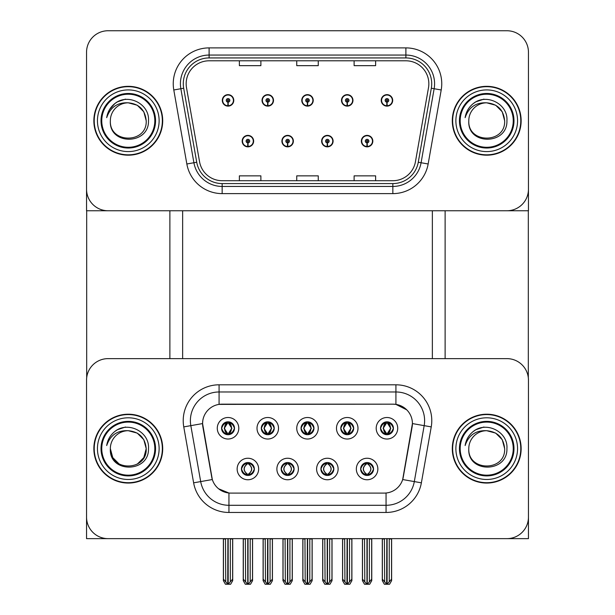 <?xml version="1.0" encoding="UTF-8"?>
<svg xmlns="http://www.w3.org/2000/svg" width="615" height="615" viewBox="0 0 615 615"><rect width="100%" height="100%" fill="white"/><g stroke="black" fill="none" stroke-linecap="round" stroke-linejoin="round"><path stroke-width="0.92" d="M301.043 428.271A6.458 6.458 0 0 0 307.5 434.72A6.458 6.458 0 0 0 313.957 428.271A6.458 6.458 0 0 0 307.5 421.813A6.458 6.458 0 0 0 301.043 428.271L301.104 428.271C302.442 431.876 304.118 433.613 306.132 433.483L305.693 434.467M296.745 428.271A10.755 10.755 0 0 0 307.5 439.025A10.755 10.755 0 0 0 318.255 428.271A10.755 10.755 0 0 0 307.5 417.508A10.755 10.755 0 0 0 296.745 428.271M320.907 469.007A6.458 6.458 0 0 0 327.365 475.457A6.458 6.458 0 0 0 333.822 469.007A6.458 6.458 0 0 0 327.365 462.549A6.458 6.458 0 0 0 320.907 469.007L320.969 469.007C322.191 472.481 323.867 474.219 326.004 474.219L326.765 474.219C322.498 470.744 322.498 467.262 326.765 463.787L326.004 463.787C323.905 463.748 322.229 465.486 320.969 469.007M316.61 469.007A10.755 10.755 0 0 0 327.365 479.762A10.755 10.755 0 0 0 338.119 469.007A10.755 10.755 0 0 0 327.365 458.244A10.755 10.755 0 0 0 316.61 469.007M340.779 428.271A6.458 6.458 0 0 0 347.229 434.72A6.458 6.458 0 0 0 353.687 428.271A6.458 6.458 0 0 0 347.229 421.813A6.458 6.458 0 0 0 340.779 428.271L340.833 428.271C342.171 431.876 343.846 433.613 345.861 433.483L345.422 434.467M336.474 428.271A10.755 10.755 0 0 0 347.229 439.025A10.755 10.755 0 0 0 357.992 428.271A10.755 10.755 0 0 0 347.229 417.508A10.755 10.755 0 0 0 336.474 428.271M380.508 428.271A6.458 6.458 0 0 0 386.958 434.72A6.458 6.458 0 0 0 393.416 428.271A6.458 6.458 0 0 0 386.958 421.813A6.458 6.458 0 0 0 380.508 428.271L380.57 428.271C381.9 431.876 383.576 433.613 385.597 433.483L385.159 434.467M376.203 428.271A10.755 10.755 0 0 0 386.958 439.025A10.755 10.755 0 0 0 397.721 428.271A10.755 10.755 0 0 0 386.958 417.508A10.755 10.755 0 0 0 376.203 428.271M261.314 428.271A6.458 6.458 0 0 0 267.771 434.72A6.458 6.458 0 0 0 274.221 428.271A6.458 6.458 0 0 0 267.771 421.813A6.458 6.458 0 0 0 261.314 428.271L261.375 428.271C262.713 431.876 264.389 433.613 266.403 433.483L265.964 434.467M257.009 428.271A10.755 10.755 0 0 0 267.771 439.025A10.755 10.755 0 0 0 278.526 428.271A10.755 10.755 0 0 0 267.771 417.508A10.755 10.755 0 0 0 257.009 428.271M221.585 428.271A6.458 6.458 0 0 0 228.042 434.72A6.458 6.458 0 0 0 234.492 428.271A6.458 6.458 0 0 0 228.042 421.813A6.458 6.458 0 0 0 221.585 428.271L221.646 428.271C222.984 431.876 224.66 433.613 226.674 433.483L226.235 434.467M217.28 428.271A10.755 10.755 0 0 0 228.042 439.025A10.755 10.755 0 0 0 238.797 428.271A10.755 10.755 0 0 0 228.042 417.508A10.755 10.755 0 0 0 217.28 428.271M241.449 469.007A6.458 6.458 0 0 0 247.907 475.457A6.458 6.458 0 0 0 254.356 469.007A6.458 6.458 0 0 0 247.907 462.549A6.458 6.458 0 0 0 241.449 469.007L241.511 469.007C242.733 472.481 244.409 474.219 246.538 474.219L247.307 474.219C243.033 470.744 243.033 467.262 247.307 463.787L246.538 463.787C244.447 463.748 242.771 465.486 241.511 469.007M237.144 469.007A10.755 10.755 0 0 0 247.907 479.762A10.755 10.755 0 0 0 258.661 469.007A10.755 10.755 0 0 0 247.907 458.244A10.755 10.755 0 0 0 237.144 469.007M281.178 469.007A6.458 6.458 0 0 0 287.636 475.457A6.458 6.458 0 0 0 294.093 469.007A6.458 6.458 0 0 0 287.636 462.549A6.458 6.458 0 0 0 281.178 469.007L281.24 469.007C282.462 472.481 284.138 474.219 286.267 474.219L287.036 474.219C282.762 470.744 282.762 467.262 287.036 463.787L286.267 463.787C284.176 463.748 282.5 465.486 281.24 469.007M276.881 469.007A10.755 10.755 0 0 0 287.636 479.762A10.755 10.755 0 0 0 298.39 469.007A10.755 10.755 0 0 0 287.636 458.244A10.755 10.755 0 0 0 276.881 469.007M360.644 469.007A6.458 6.458 0 0 0 367.094 475.457A6.458 6.458 0 0 0 373.551 469.007A6.458 6.458 0 0 0 367.094 462.549A6.458 6.458 0 0 0 360.644 469.007L360.697 469.007C361.92 472.481 363.603 474.219 365.733 474.219L366.494 474.219C362.227 470.744 362.227 467.262 366.494 463.787L365.733 463.787C363.642 463.748 361.966 465.486 360.697 469.007M356.339 469.007A10.755 10.755 0 0 0 367.094 479.762A10.755 10.755 0 0 0 377.856 469.007A10.755 10.755 0 0 0 367.094 458.244A10.755 10.755 0 0 0 356.339 469.007M202.581 423.535A19.365 19.365 0 0 0 202.873 426.895L211.729 477.102A19.365 19.365 0 0 0 230.794 493.099L384.206 493.099A19.365 19.365 0 0 0 403.271 477.102L412.127 426.895A19.365 19.365 0 0 0 393.054 404.17L221.946 404.17A19.365 19.365 0 0 0 202.581 423.535L202.796 420.668M86.546 380.147L86.546 538.64L528.454 538.64L528.454 380.147A21.517 21.517 0 0 0 506.945 358.63L108.056 358.63A21.517 21.517 0 0 0 86.546 380.147L86.546 517.123A21.517 21.517 0 0 0 108.056 538.64L506.945 538.64A21.517 21.517 0 0 0 528.454 517.123L528.454 380.147M432.36 210.753L432.36 358.63M182.64 210.753L182.64 358.63M242.164 141.119A5.735 5.735 0 0 0 247.907 146.854A5.735 5.735 0 0 0 253.641 141.119A5.735 5.735 0 0 0 247.907 135.385A5.735 5.735 0 0 0 242.164 141.119M281.901 141.119A5.735 5.735 0 0 0 287.636 146.854A5.735 5.735 0 0 0 293.37 141.119A5.735 5.735 0 0 0 287.636 135.385A5.735 5.735 0 0 0 281.901 141.119M321.63 141.119A5.735 5.735 0 0 0 327.365 146.854A5.735 5.735 0 0 0 333.099 141.119A5.735 5.735 0 0 0 327.365 135.385A5.735 5.735 0 0 0 321.63 141.119M341.494 100.383A5.735 5.735 0 0 0 347.229 106.126A5.735 5.735 0 0 0 352.964 100.383A5.735 5.735 0 0 0 347.229 94.649A5.735 5.735 0 0 0 341.494 100.383M301.765 100.383A5.735 5.735 0 0 0 307.5 106.126A5.735 5.735 0 0 0 313.235 100.383A5.735 5.735 0 0 0 307.5 94.649A5.735 5.735 0 0 0 301.765 100.383M262.036 100.383A5.735 5.735 0 0 0 267.771 106.126A5.735 5.735 0 0 0 273.506 100.383A5.735 5.735 0 0 0 267.771 94.649A5.735 5.735 0 0 0 262.036 100.383M222.299 100.383A5.735 5.735 0 0 0 228.042 106.126A5.735 5.735 0 0 0 233.777 100.383A5.735 5.735 0 0 0 228.042 94.649A5.735 5.735 0 0 0 222.299 100.383M361.359 141.119A5.735 5.735 0 0 0 367.094 146.854A5.735 5.735 0 0 0 372.836 141.119A5.735 5.735 0 0 0 367.094 135.385A5.735 5.735 0 0 0 361.359 141.119M381.223 100.383A5.735 5.735 0 0 0 386.958 106.126A5.735 5.735 0 0 0 392.701 100.383A5.735 5.735 0 0 0 386.958 94.649A5.735 5.735 0 0 0 381.223 100.383M528.454 210.753L528.454 52.267A21.517 21.517 0 0 0 506.945 30.75L108.056 30.75A21.517 21.517 0 0 0 86.546 52.267L86.546 210.753L528.454 210.753M93.857 448.635A34.425 34.425 0 0 0 128.281 483.059A34.425 34.425 0 0 0 162.706 448.635A34.425 34.425 0 0 0 128.281 414.21A34.425 34.425 0 0 0 93.857 448.635M452.294 448.635A34.425 34.425 0 0 0 486.719 483.059A34.425 34.425 0 0 0 521.143 448.635A34.425 34.425 0 0 0 486.719 414.21A34.425 34.425 0 0 0 452.294 448.635M219.078 384.806L395.922 384.806A35.855 35.855 0 0 1 431.238 426.895L421.375 482.829A35.855 35.855 0 0 1 386.059 512.464L228.941 512.464A35.855 35.855 0 0 1 193.625 482.829L183.762 426.895A35.855 35.855 0 0 1 219.078 384.806L219.078 391.978L395.922 391.978A28.69 28.69 0 0 1 424.173 425.649L414.31 481.583A28.69 28.69 0 0 1 386.059 505.292L228.941 505.292A28.69 28.69 0 0 1 200.69 481.583L190.827 425.649A28.69 28.69 0 0 1 219.078 391.978L219.078 404.386L393.054 404.17L395.922 404.386L406.746 409.844M384.206 493.099L230.794 493.099M228.941 512.464L228.941 493.007L218.602 488.779M431.238 426.895L412.419 423.574L402.679 479.539L421.375 482.829M193.625 482.829L212.321 479.539L202.581 423.574L190.827 425.649A28.69 28.69 0 0 1 190.389 420.668M403.271 477.102L403.156 477.709M211.844 477.709L211.729 477.102M506.945 358.63L108.056 358.63M93.857 120.755A34.425 34.425 0 0 0 128.281 155.18A34.425 34.425 0 0 0 162.706 120.755A34.425 34.425 0 0 0 128.281 86.331A34.425 34.425 0 0 0 93.857 120.755M452.294 120.755A34.425 34.425 0 0 0 486.719 155.18A34.425 34.425 0 0 0 521.143 120.755A34.425 34.425 0 0 0 486.719 86.331A34.425 34.425 0 0 0 452.294 120.755M186.161 83.748A22.947 22.947 0 0 1 209.108 60.8L405.892 60.8A22.947 22.947 0 0 1 428.494 87.73L415.44 161.745A22.947 22.947 0 0 1 392.847 180.71L222.153 180.71A22.947 22.947 0 0 1 199.56 161.745L186.506 87.73A22.947 22.947 0 0 1 186.161 83.748M183.285 83.748A25.815 25.815 0 0 0 183.677 88.229L196.731 162.245A25.815 25.815 0 0 0 222.153 183.578L392.847 183.578A25.815 25.815 0 0 0 418.269 162.245L431.323 88.229A25.815 25.815 0 0 0 405.892 57.933L209.108 57.933A25.815 25.815 0 0 0 183.285 83.748M173.791 89.975A35.855 35.855 0 0 1 209.108 47.893L405.892 47.893A35.855 35.855 0 0 1 441.209 89.975L428.155 163.982A35.855 35.855 0 0 1 392.847 193.617L222.153 193.617A35.855 35.855 0 0 1 186.845 163.982L173.791 89.975L180.856 88.729A28.69 28.69 0 0 1 209.108 55.058L405.892 55.058A28.69 28.69 0 0 1 434.144 88.729L421.091 162.737A28.69 28.69 0 0 1 392.847 186.445L222.153 186.445A28.69 28.69 0 0 1 193.91 162.737L180.856 88.729A28.69 28.69 0 0 1 180.418 83.748M506.945 30.75L108.056 30.75M86.546 52.267L86.546 189.243A21.517 21.517 0 0 0 108.056 210.753L506.945 210.753A21.517 21.517 0 0 0 528.454 189.243L528.454 52.267M296.745 60.8L296.745 65.659L318.255 65.659L318.255 60.8M239.373 60.8L239.373 65.659L260.883 65.659L260.883 60.8M354.117 60.8L354.117 65.659L375.627 65.659L375.627 60.8M318.255 180.71L318.255 175.852L296.745 175.852L296.745 180.71M260.883 180.71L260.883 175.852L239.373 175.852L239.373 180.71M375.627 180.71L375.627 175.852L354.117 175.852L354.117 180.71M368.208 475.364L367.693 474.219L368.462 474.219C370.553 474.265 372.229 472.52 373.49 468.991C372.26 465.524 370.584 463.787 368.462 463.787L368.9 462.803M368.208 462.641L367.693 463.787L368.462 463.787M365.987 462.641L366.709 463.787C362.327 467.262 362.327 470.744 366.709 474.219L366.171 475.387M366.494 463.787L366.171 462.618M367.693 463.787C371.967 467.262 371.967 470.744 367.693 474.219L367.486 474.219C371.867 470.744 371.867 467.262 367.486 463.787L368.024 462.618M367.693 474.219L368.024 475.387M364.534 538.64L364.803 581.867L366.801 584.25L367.393 584.25L371.683 579.13L371.683 539.001L369.392 539.001L369.392 581.867M367.24 538.64L367.24 584.25M366.955 584.25L366.955 538.64M362.504 538.64L362.504 579.13L364.803 581.867M364.803 539.001L362.504 539.001M384.398 538.64L384.667 581.867L386.666 584.25L386.82 538.64M387.104 538.64L387.104 584.25L391.547 579.13L391.547 539.001L389.257 539.001L389.518 538.64M382.369 538.64L382.369 579.13L384.667 581.867M384.667 539.001L382.369 539.001M389.257 581.867L389.257 539.001M385.851 434.628L386.358 433.483L385.597 433.483M385.851 421.913L386.358 423.059L385.597 423.059C383.514 423.02 381.838 424.757 380.57 428.271M393.416 428.271L393.354 428.271C392.109 424.796 390.433 423.059 388.326 423.059L387.565 423.059L390.817 428.271L387.565 433.483L388.326 433.483L388.765 434.467M393.354 428.271C392.062 431.807 390.387 433.544 388.326 433.483M386.358 433.483L383.23 428.271L386.574 423.059C382.568 423.189 382.445 432.814 386.574 433.483L383.107 428.271L386.358 423.059M387.35 423.059L387.35 423.059C391.355 423.189 391.478 432.814 387.342 433.483L387.881 434.659L387.35 433.483L390.686 428.271L387.35 423.059L387.888 421.882L387.342 423.059M328.479 475.364L327.964 474.219L328.733 474.219C330.824 474.265 332.5 472.52 333.761 468.991C332.531 465.524 330.855 463.787 328.733 463.787L329.171 462.803M328.479 462.641L327.964 463.787L328.733 463.787M326.98 474.219L326.442 475.387L326.98 474.219C322.445 470.744 322.445 467.262 326.98 463.787L326.442 462.618L326.98 463.787C322.598 467.262 322.598 470.744 326.98 474.219M326.765 463.787L326.257 462.641M327.964 463.787L328.287 462.618L327.964 463.787C332.238 467.262 332.238 470.744 327.964 474.219L328.287 475.387L327.749 474.219C332.131 470.744 332.131 467.262 327.757 463.787C332.285 467.262 332.285 470.744 327.749 474.219L327.964 474.219M324.805 538.64L325.074 581.867L327.072 584.25L327.657 584.25L331.954 579.13L331.954 539.001L329.663 539.001L329.663 581.867M327.511 538.64L327.511 584.25M327.218 584.25L327.218 538.64M322.775 538.64L322.775 579.13L325.074 581.867M325.074 539.001L322.775 539.001M288.743 475.364L288.235 474.219L288.996 474.219C291.095 474.265 292.771 472.52 294.032 468.991C292.802 465.524 291.126 463.787 288.996 463.787L289.434 462.803M288.743 462.641L288.235 463.787L288.996 463.787M287.243 474.219L286.713 475.387L287.251 474.219C282.716 470.744 282.716 467.262 287.251 463.787L286.713 462.618L287.251 463.787C282.869 467.262 282.869 470.744 287.243 474.219M287.036 463.787L286.521 462.641M288.235 463.787L288.558 462.618L288.235 463.787C292.502 467.262 292.502 470.744 288.235 474.219L288.558 475.387L288.02 474.219C292.402 470.744 292.402 467.262 288.02 463.787C292.555 467.262 292.555 470.744 288.02 474.219L288.235 474.219M285.076 538.64L285.337 581.867L287.343 584.25L287.928 584.25L292.225 579.13L292.225 539.001L289.926 539.001L289.926 581.867M287.782 538.64L287.782 584.25M287.489 584.25L287.489 538.64M283.046 538.64L283.046 579.13L285.337 581.867M285.337 539.001L283.046 539.001M249.014 475.364L248.506 474.219L249.267 474.219C251.358 474.265 253.042 472.52 254.303 468.991C253.073 465.524 251.389 463.787 249.267 463.787L249.705 462.803M249.014 462.641L248.506 463.787L249.267 463.787M246.792 462.641L247.514 463.787C243.133 467.262 243.133 470.744 247.514 474.219L246.976 475.387M247.307 463.787L246.976 462.618M248.506 463.787C252.773 467.262 252.773 470.744 248.506 474.219L248.291 474.219C252.673 470.744 252.673 467.262 248.291 463.787L248.829 462.618M248.506 474.219L248.829 475.387M245.347 538.64L245.608 581.867L247.607 584.25L248.199 584.25L252.496 579.13L252.496 539.001L250.197 539.001L250.197 581.867M248.045 538.64L248.045 584.25M247.76 584.25L247.76 538.64M243.317 538.64L243.317 579.13L245.608 581.867M245.608 539.001L243.317 539.001M344.669 538.64L344.938 581.867L346.937 584.25L347.091 538.64M347.375 538.64L347.375 584.25L351.818 579.13L351.818 539.001L349.528 539.001L349.789 538.64M342.64 538.64L342.64 579.13L344.938 581.867M344.938 539.001L342.64 539.001M349.528 581.867L349.528 539.001M346.114 434.628L346.629 433.483L345.861 433.483M346.114 421.913L346.629 423.059L345.861 423.059C343.785 423.02 342.109 424.757 340.833 428.271M353.687 428.271L353.625 428.271C352.38 424.796 350.704 423.059 348.597 423.059L347.836 423.059L351.088 428.271L347.836 433.483L348.597 433.483L349.036 434.467M353.625 428.271C352.334 431.807 350.658 433.544 348.597 433.483M346.629 433.483L343.501 428.271L346.837 423.059L346.307 421.882L346.845 423.059C342.839 423.189 342.709 432.814 346.845 433.483L346.307 434.659L346.837 433.483L343.378 428.271L346.629 423.059M347.621 423.059L347.621 423.059C351.619 423.189 351.749 432.814 347.613 433.483L348.151 434.659L347.621 433.483L350.957 428.271L347.621 423.059L348.159 421.882L347.613 423.059M304.94 538.64L305.201 581.867L307.208 584.25L307.354 538.64M307.646 538.64L307.646 584.25L312.089 579.13L312.089 539.001L309.799 539.001L310.06 538.64M302.911 538.64L302.911 579.13L305.201 581.867M305.201 539.001L302.911 539.001M309.799 581.867L309.799 539.001M306.385 434.628L306.9 433.483L306.132 433.483M306.385 421.913L306.9 423.059L306.132 423.059C304.056 423.02 302.38 424.757 301.104 428.271M313.957 428.271L313.896 428.271C312.651 424.796 310.975 423.059 308.868 423.059L308.1 423.059L311.359 428.271L308.1 433.483L308.868 433.483L309.307 434.467M313.896 428.271C312.605 431.807 310.929 433.544 308.868 433.483M306.9 433.483L303.772 428.271L307.108 423.059C303.11 423.189 302.98 432.814 307.116 433.483L303.641 428.271L306.9 423.059M307.892 423.059L307.892 423.059C311.89 423.189 312.02 432.814 307.884 433.483L308.423 434.659L307.892 433.483L311.228 428.271L307.892 423.059L308.43 421.882L307.884 423.059M265.211 538.64L265.472 581.867L267.479 584.25L267.625 538.64M267.909 538.64L267.909 584.25L272.36 579.13L272.36 539.001L270.062 539.001L270.331 538.64M263.182 538.64L263.182 579.13L265.472 581.867M265.472 539.001L263.182 539.001M270.062 581.867L270.062 539.001M266.656 434.628L267.164 433.483L266.403 433.483M266.656 421.913L267.164 423.059L266.403 423.059C264.327 423.02 262.651 424.757 261.375 428.271M274.221 428.271L274.167 428.271C272.922 424.796 271.246 423.059 269.139 423.059L268.371 423.059L271.622 428.271L268.371 433.483L269.139 433.483L269.578 434.467M274.167 428.271C272.875 431.807 271.192 433.544 269.139 433.483M267.164 433.483L264.043 428.271L267.379 423.059C263.381 423.189 263.251 432.814 267.387 433.483L263.912 428.271L267.164 423.059M268.163 423.059L268.694 421.882L268.155 423.059C272.161 423.189 272.291 432.814 268.155 433.483L268.694 434.659L268.163 433.483L271.499 428.271L268.163 423.059M225.482 538.64L225.743 581.867L227.742 584.25L227.896 538.64M228.18 538.64L228.18 584.25L232.631 579.13L232.631 539.001L230.333 539.001L230.602 538.64M223.453 538.64L223.453 579.13L225.743 581.867M225.743 539.001L223.453 539.001M230.333 581.867L230.333 539.001M226.927 434.628L227.435 433.483L226.674 433.483M226.927 421.913L227.435 423.059L226.674 423.059C224.598 423.02 222.922 424.757 221.646 428.271M234.492 428.271L234.438 428.271C233.193 424.796 231.517 423.059 229.403 423.059L228.642 423.059L231.893 428.271L228.642 433.483L229.403 433.483L229.841 434.467M234.438 428.271C233.139 431.807 231.463 433.544 229.403 433.483M227.435 433.483L224.314 428.271L227.65 423.059C223.645 423.189 223.522 432.814 227.658 433.483L224.183 428.271L227.435 423.059M228.426 423.059L228.426 423.059C232.432 423.189 232.555 432.814 228.426 433.483L228.964 434.659L228.426 433.483L231.77 428.271L228.426 423.059L228.964 421.882L228.426 423.059M367.017 142.911L366.863 146.493A5.381 5.381 0 0 1 361.72 141.119A5.381 5.381 0 0 1 367.094 135.738A5.381 5.381 0 0 1 372.475 141.119A5.381 5.381 0 0 1 367.332 146.493L367.17 142.911A1.791 1.791 0 0 0 368.885 141.119A1.791 1.791 0 0 0 367.094 139.328A1.791 1.791 0 0 0 365.302 141.119A1.791 1.791 0 0 0 367.017 142.911L367.063 141.834A0.715 0.715 0 0 1 366.379 141.119A0.715 0.715 0 0 1 367.094 140.404A0.715 0.715 0 0 1 367.816 141.119A0.715 0.715 0 0 1 367.124 141.834L367.17 142.911M371.76 538.64L371.76 580.668L369.684 584.25L367.393 584.25M362.435 538.64L362.435 580.668L364.503 584.25L366.801 584.25M386.881 102.175L386.727 105.757A5.381 5.381 0 0 1 381.584 100.383A5.381 5.381 0 0 1 386.958 95.01A5.381 5.381 0 0 1 392.339 100.383A5.381 5.381 0 0 1 387.196 105.757L387.043 102.175A1.791 1.791 0 0 0 388.757 100.383A1.791 1.791 0 0 0 386.958 98.592A1.791 1.791 0 0 0 385.167 100.383A1.791 1.791 0 0 0 386.881 102.175L386.927 101.106A0.715 0.715 0 0 1 386.243 100.383A0.715 0.715 0 0 1 386.958 99.668A0.715 0.715 0 0 1 387.681 100.383A0.715 0.715 0 0 1 386.989 101.106L387.043 102.175M391.624 538.64L391.624 580.668L389.549 584.25L387.258 584.25M382.299 538.64L382.299 580.668L384.367 584.25L386.666 584.25M86.684 210.753L86.684 377.664M169.878 210.753L169.878 358.63M445.122 210.753L445.122 358.63M528.316 210.753L528.316 377.664M327.288 142.911L327.134 146.493A5.381 5.381 0 0 1 321.983 141.119A5.381 5.381 0 0 1 327.365 135.738A5.381 5.381 0 0 1 332.746 141.119A5.381 5.381 0 0 1 327.603 146.493L327.441 142.911A1.791 1.791 0 0 0 329.156 141.119A1.791 1.791 0 0 0 327.365 139.328A1.791 1.791 0 0 0 325.573 141.119A1.791 1.791 0 0 0 327.288 142.911L327.334 141.834A0.715 0.715 0 0 1 326.65 141.119A0.715 0.715 0 0 1 327.365 140.404A0.715 0.715 0 0 1 328.079 141.119A0.715 0.715 0 0 1 327.395 141.834L327.441 142.911M332.023 538.64L332.023 580.668L329.955 584.25L327.657 584.25M322.706 538.64L322.706 580.668L324.774 584.25L327.072 584.25M287.559 142.911L287.397 146.493A5.381 5.381 0 0 1 282.254 141.119A5.381 5.381 0 0 1 287.636 135.738A5.381 5.381 0 0 1 293.017 141.119A5.381 5.381 0 0 1 287.866 146.493L287.712 142.911A1.791 1.791 0 0 0 289.427 141.119A1.791 1.791 0 0 0 287.636 139.328A1.791 1.791 0 0 0 285.844 141.119A1.791 1.791 0 0 0 287.559 142.911L287.605 141.834A0.715 0.715 0 0 1 286.921 141.119A0.715 0.715 0 0 1 287.636 140.404A0.715 0.715 0 0 1 288.35 141.119A0.715 0.715 0 0 1 287.666 141.834L287.712 142.911M292.294 538.64L292.294 580.668L290.226 584.25L287.928 584.25M282.977 538.64L282.977 580.668L285.045 584.25L287.343 584.25M247.83 142.911L247.668 146.493A5.381 5.381 0 0 1 242.525 141.119A5.381 5.381 0 0 1 247.907 135.738A5.381 5.381 0 0 1 253.28 141.119A5.381 5.381 0 0 1 248.137 146.493L247.983 142.911A1.791 1.791 0 0 0 249.698 141.119A1.791 1.791 0 0 0 247.907 139.328A1.791 1.791 0 0 0 246.115 141.119A1.791 1.791 0 0 0 247.83 142.911L247.876 141.834A0.715 0.715 0 0 1 247.184 141.119A0.715 0.715 0 0 1 247.907 140.404A0.715 0.715 0 0 1 248.621 141.119A0.715 0.715 0 0 1 247.937 141.834L247.983 142.911M252.565 538.64L252.565 580.668L250.497 584.25L248.199 584.25M243.24 538.64L243.24 580.668L245.316 584.25L247.607 584.25M347.152 102.175L346.998 105.757A5.381 5.381 0 0 1 341.855 100.383A5.381 5.381 0 0 1 347.229 95.01A5.381 5.381 0 0 1 352.61 100.383A5.381 5.381 0 0 1 347.467 105.757L347.306 102.175A1.791 1.791 0 0 0 349.02 100.383A1.791 1.791 0 0 0 347.229 98.592A1.791 1.791 0 0 0 345.438 100.383A1.791 1.791 0 0 0 347.152 102.175L347.198 101.106A0.715 0.715 0 0 1 346.514 100.383A0.715 0.715 0 0 1 347.229 99.668A0.715 0.715 0 0 1 347.944 100.383A0.715 0.715 0 0 1 347.26 101.106L347.306 102.175M351.895 538.64L351.895 580.668L349.82 584.25L347.521 584.25M342.57 538.64L342.57 580.668L344.638 584.25L346.937 584.25M307.423 102.175L307.262 105.757A5.381 5.381 0 0 1 302.119 100.383A5.381 5.381 0 0 1 307.5 95.01A5.381 5.381 0 0 1 312.881 100.383A5.381 5.381 0 0 1 307.738 105.757L307.577 102.175A1.791 1.791 0 0 0 309.291 100.383A1.791 1.791 0 0 0 307.5 98.592A1.791 1.791 0 0 0 305.709 100.383A1.791 1.791 0 0 0 307.423 102.175L307.469 101.106A0.715 0.715 0 0 1 306.785 100.383A0.715 0.715 0 0 1 307.5 99.668A0.715 0.715 0 0 1 308.215 100.383A0.715 0.715 0 0 1 307.531 101.106L307.577 102.175M312.159 538.64L312.159 580.668L310.091 584.25L307.792 584.25M302.841 538.64L302.841 580.668L304.909 584.25L307.208 584.25M267.694 102.175L267.533 105.757A5.381 5.381 0 0 1 262.39 100.383A5.381 5.381 0 0 1 267.771 95.01A5.381 5.381 0 0 1 273.145 100.383A5.381 5.381 0 0 1 268.002 105.757L267.848 102.175A1.791 1.791 0 0 0 269.562 100.383A1.791 1.791 0 0 0 267.771 98.592A1.791 1.791 0 0 0 265.98 100.383A1.791 1.791 0 0 0 267.694 102.175L267.74 101.106A0.715 0.715 0 0 1 267.056 100.383A0.715 0.715 0 0 1 267.771 99.668A0.715 0.715 0 0 1 268.486 100.383A0.715 0.715 0 0 1 267.802 101.106L267.848 102.175M272.43 538.64L272.43 580.668L270.362 584.25L268.063 584.25M263.105 538.64L263.105 580.668L265.18 584.25L267.479 584.25M227.957 102.175L227.804 105.757A5.381 5.381 0 0 1 222.661 100.383A5.381 5.381 0 0 1 228.042 95.01A5.381 5.381 0 0 1 233.416 100.383A5.381 5.381 0 0 1 228.273 105.757L228.119 102.175A1.791 1.791 0 0 0 229.833 100.383A1.791 1.791 0 0 0 228.042 98.592A1.791 1.791 0 0 0 226.243 100.383A1.791 1.791 0 0 0 227.957 102.175L228.011 101.106A0.715 0.715 0 0 1 227.319 100.383A0.715 0.715 0 0 1 228.042 99.668A0.715 0.715 0 0 1 228.757 100.383A0.715 0.715 0 0 1 228.073 101.106L228.119 102.175M232.701 538.64L232.701 580.668L230.633 584.25L228.334 584.25M223.376 538.64L223.376 580.668L225.451 584.25L227.742 584.25M154.819 448.635A26.537 26.537 0 0 1 128.281 475.172A26.537 26.537 0 0 1 101.752 448.635A26.537 26.537 0 0 1 128.281 422.098A26.537 26.537 0 0 1 154.819 448.635M94.218 448.635A34.063 34.063 0 0 1 128.281 414.572A34.063 34.063 0 0 1 162.345 448.635A34.063 34.063 0 0 1 128.281 482.698A34.063 34.063 0 0 1 94.218 448.635M128.281 430.708C139.174 431.768 145.148 437.742 146.209 448.635C147.308 471.767 109.255 471.767 110.354 448.635L112.753 457.598L119.318 464.164L112.753 457.598L110.354 448.635A17.927 17.927 0 0 1 128.281 430.708L137.245 433.106L143.81 439.671L146.209 448.635L143.81 439.671L137.245 433.106L128.281 430.708L137.245 433.106L143.81 439.671L146.209 448.635L143.81 439.671L137.245 433.106L128.281 430.708C117.427 430.193 110.231 435.143 106.695 445.552C107.602 439.763 110.339 435.051 114.905 431.407C127.843 420.837 149.814 431.761 148.484 448.635C149.314 472.966 108.77 473.535 110.354 448.635C109.255 471.767 147.308 471.767 146.209 448.635L143.81 457.598L137.245 464.164L143.81 457.598L146.209 448.635L143.81 457.598L137.245 464.164M146.209 448.635C147.308 471.767 109.255 471.767 110.354 448.635M114.882 431.423L117.38 429.747L125.506 427.002M154.819 120.755A26.537 26.537 0 0 1 128.281 147.285A26.537 26.537 0 0 1 101.752 120.755A26.537 26.537 0 0 1 128.281 94.218A26.537 26.537 0 0 1 154.819 120.755M94.218 120.755A34.063 34.063 0 0 1 128.281 86.684A34.063 34.063 0 0 1 162.345 120.755A34.063 34.063 0 0 1 128.281 154.819A34.063 34.063 0 0 1 94.218 120.755M128.281 102.82C117.427 102.305 110.231 107.256 106.695 117.673C107.602 111.884 110.339 107.164 114.905 103.528C127.843 92.95 149.814 103.881 148.484 120.755C149.314 145.086 108.77 145.647 110.354 120.755C109.255 143.879 147.308 143.879 146.209 120.755C147.308 143.879 109.255 143.879 110.354 120.755C109.255 143.879 147.308 143.879 146.209 120.755C147.308 143.879 109.255 143.879 110.354 120.755A17.927 17.927 0 0 1 128.281 102.82L137.245 105.227L143.81 111.792L146.209 120.755L143.81 111.792L137.245 105.227L128.281 102.82L137.245 105.227L143.81 111.792L146.209 120.755L143.81 111.792L137.245 105.227L128.281 102.82C139.174 103.889 145.148 109.862 146.209 120.755M114.882 103.543L117.38 101.867L125.506 99.123M109.708 109.324L114.905 103.528M513.248 448.635A26.537 26.537 0 0 1 486.719 475.172A26.537 26.537 0 0 1 460.181 448.635A26.537 26.537 0 0 1 486.719 422.098A26.537 26.537 0 0 1 513.248 448.635M452.655 448.635A34.063 34.063 0 0 1 486.719 414.572A34.063 34.063 0 0 1 520.782 448.635A34.063 34.063 0 0 1 486.719 482.698A34.063 34.063 0 0 1 452.655 448.635M486.719 430.708C475.864 430.193 468.668 435.143 465.125 445.552C466.039 439.763 468.776 435.051 473.342 431.407C486.28 420.837 508.251 431.761 506.921 448.635C507.752 472.966 467.2 473.535 468.791 448.635C467.692 471.767 505.745 471.767 504.646 448.635C505.745 471.767 467.692 471.767 468.791 448.635C467.692 471.767 505.745 471.767 504.646 448.635C505.745 471.767 467.692 471.767 468.791 448.635A17.927 17.927 0 0 1 486.719 430.708L495.682 433.106L502.247 439.671L504.646 448.635L502.247 439.671L495.682 433.106L486.719 430.708L495.682 433.106L502.247 439.671L504.646 448.635L502.247 439.671L495.682 433.106L486.719 430.708C497.604 431.768 503.585 437.742 504.646 448.635M473.319 431.423L475.81 429.747L483.936 427.002M513.248 120.755A26.537 26.537 0 0 1 486.719 147.285A26.537 26.537 0 0 1 460.181 120.755A26.537 26.537 0 0 1 486.719 94.218A26.537 26.537 0 0 1 513.248 120.755M452.655 120.755A34.063 34.063 0 0 1 486.719 86.684A34.063 34.063 0 0 1 520.782 120.755A34.063 34.063 0 0 1 486.719 154.819A34.063 34.063 0 0 1 452.655 120.755M486.719 102.82C475.864 102.305 468.668 107.256 465.125 117.673C466.039 111.884 468.776 107.164 473.342 103.528C486.28 92.95 508.251 103.881 506.921 120.755C507.752 145.086 467.2 145.647 468.791 120.755C467.692 143.879 505.745 143.879 504.646 120.755C505.745 143.879 467.692 143.879 468.791 120.755C467.692 143.879 505.745 143.879 504.646 120.755C505.745 143.879 467.692 143.879 468.791 120.755A17.927 17.927 0 0 1 486.719 102.82L495.682 105.227L502.247 111.792L504.646 120.755L502.247 111.792L495.682 105.227L486.719 102.82L495.682 105.227L502.247 111.792L504.646 120.755L502.247 111.792L495.682 105.227L486.719 102.82C497.604 103.889 503.585 109.862 504.646 120.755M473.319 103.543L475.81 101.867L483.936 99.123M395.922 384.806L395.922 404.386M386.059 493.007L386.059 512.464M183.762 426.895L190.827 425.649M405.892 47.893L405.892 57.933M180.856 88.729L183.677 88.229M222.153 193.617L222.153 183.578M392.847 183.578L392.847 193.617M418.269 162.245L428.155 163.982M186.845 163.982L196.731 162.245M431.323 88.229L441.209 89.975M209.108 47.893L209.108 57.933M365.733 474.219L365.295 475.203M365.987 475.364L366.494 474.219M365.733 463.787L365.295 462.803M368.462 474.219L368.9 475.203M385.597 423.059L385.159 422.075M388.326 423.059L388.765 422.075M388.073 421.913L387.565 423.059M388.073 434.628L387.565 433.483M386.036 434.659L386.574 433.483L386.036 434.659M386.036 421.882L386.574 423.059L386.036 421.882M326.004 474.219L325.566 475.203M326.257 475.364L326.765 474.219M326.004 463.787L325.566 462.803M328.733 474.219L329.171 475.203M286.267 474.219L285.829 475.203M286.521 475.364L287.036 474.219M286.267 463.787L285.829 462.803M288.996 474.219L289.434 475.203M246.538 474.219L246.1 475.203M246.792 475.364L247.307 474.219M246.538 463.787L246.1 462.803M249.267 474.219L249.705 475.203M345.861 423.059L345.422 422.075M348.597 423.059L349.036 422.075M348.344 421.913L347.836 423.059M348.344 434.628L347.836 433.483M306.132 423.059L305.693 422.075M308.868 423.059L309.307 422.075M308.615 421.913L308.1 423.059M308.615 434.628L308.1 433.483M306.57 434.659L307.108 433.483L306.578 434.659M306.57 421.882L307.108 423.059L306.578 421.882M266.403 423.059L265.964 422.075M269.139 423.059L269.578 422.075M268.886 421.913L268.371 423.059M268.886 434.628L268.371 433.483M266.841 434.659L267.379 433.483L266.849 434.659M266.841 421.882L267.379 423.059L266.849 421.882M226.674 423.059L226.235 422.075M229.403 423.059L229.841 422.075M229.149 421.913L228.642 423.059M229.149 434.628L228.642 433.483M227.112 434.659L227.65 433.483L227.12 434.659M227.112 421.882L227.65 423.059L227.12 421.882M366.863 146.493A5.381 5.381 0 0 1 361.72 141.119M386.727 105.757A5.381 5.381 0 0 1 381.584 100.383M327.134 146.493A5.381 5.381 0 0 1 321.983 141.119M287.397 146.493A5.381 5.381 0 0 1 282.254 141.119M247.668 146.493A5.381 5.381 0 0 1 242.525 141.119M346.998 105.757A5.381 5.381 0 0 1 341.855 100.383M307.262 105.757A5.381 5.381 0 0 1 302.119 100.383M267.533 105.757A5.381 5.381 0 0 1 262.39 100.383M227.804 105.757A5.381 5.381 0 0 1 222.661 100.383M155.557 448.635A27.268 27.268 0 0 1 128.281 475.91A27.268 27.268 0 0 1 101.014 448.635A27.268 27.268 0 0 1 128.281 421.367A27.268 27.268 0 0 1 155.557 448.635M97.447 448.635A30.835 30.835 0 0 1 128.281 417.8A30.835 30.835 0 0 1 159.124 448.635A30.835 30.835 0 0 1 128.281 479.477A30.835 30.835 0 0 1 97.447 448.635M155.557 120.755A27.268 27.268 0 0 1 128.281 148.023A27.268 27.268 0 0 1 101.014 120.755A27.268 27.268 0 0 1 128.281 93.48A27.268 27.268 0 0 1 155.557 120.755M97.447 120.755A30.835 30.835 0 0 1 128.281 89.913A30.835 30.835 0 0 1 159.124 120.755A30.835 30.835 0 0 1 128.281 151.59A30.835 30.835 0 0 1 97.447 120.755M513.986 448.635A27.268 27.268 0 0 1 486.719 475.91A27.268 27.268 0 0 1 459.443 448.635A27.268 27.268 0 0 1 486.719 421.367A27.268 27.268 0 0 1 513.986 448.635M455.876 448.635A30.835 30.835 0 0 1 486.719 417.8A30.835 30.835 0 0 1 517.553 448.635A30.835 30.835 0 0 1 486.719 479.477A30.835 30.835 0 0 1 455.876 448.635M513.986 120.755A27.268 27.268 0 0 1 486.719 148.023A27.268 27.268 0 0 1 459.443 120.755A27.268 27.268 0 0 1 486.719 93.48A27.268 27.268 0 0 1 513.986 120.755M455.876 120.755A30.835 30.835 0 0 1 486.719 89.913A30.835 30.835 0 0 1 517.553 120.755A30.835 30.835 0 0 1 486.719 151.59A30.835 30.835 0 0 1 455.876 120.755M366.179 475.395L366.717 474.219C362.174 470.744 362.174 467.262 366.717 463.787L366.179 462.618M368.016 462.618L367.478 463.787C372.014 467.262 372.014 470.744 367.478 474.219L368.016 475.395M246.984 475.395L247.522 474.219C242.987 470.744 242.987 467.262 247.522 463.787L246.984 462.618M248.821 462.618L248.283 463.787C252.827 467.262 252.827 470.744 248.283 474.219L248.821 475.395"/></g></svg>
